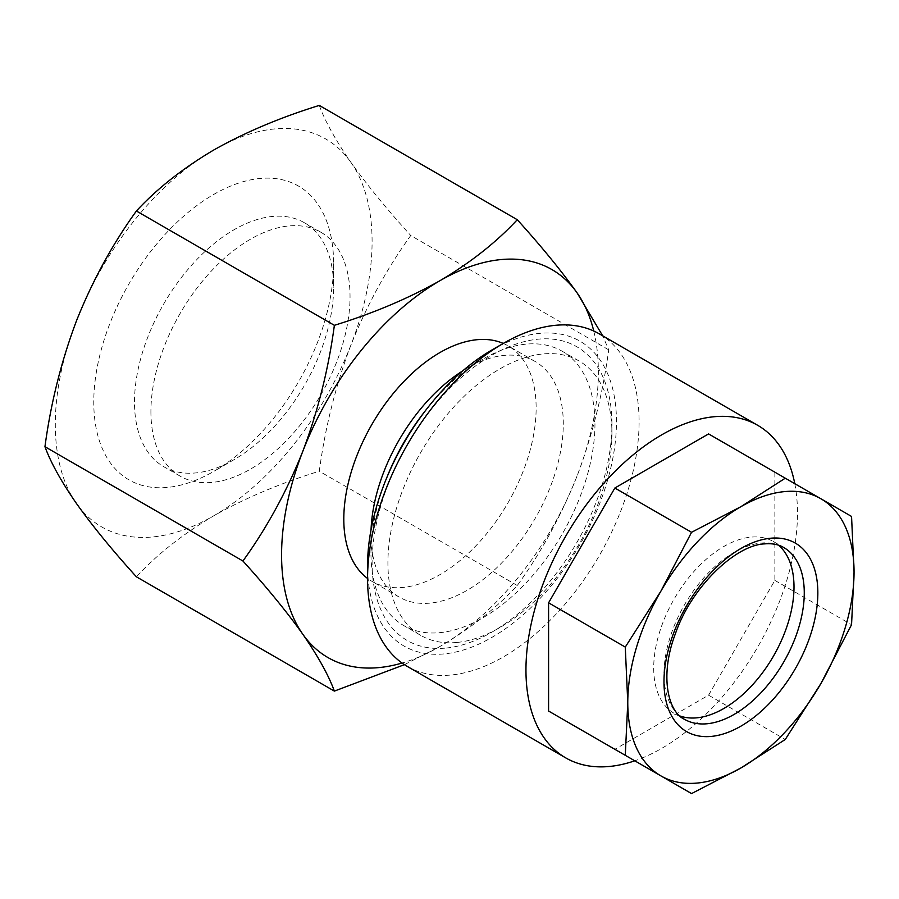 <?xml version="1.0" encoding="UTF-8"?>
<svg xmlns="http://www.w3.org/2000/svg" width="899" height="899" viewBox="0 0 899 899"><rect width="100%" height="100%" fill="white"/><g stroke="black" fill="none" stroke-linecap="round" stroke-linejoin="round"><path stroke-width="0.67" stroke-dasharray="4.5 3.37" d="M457.074 642.437A158.404 91.451 120 0 0 499.934 627.536L499.934 627.536A158.404 91.451 120 0 0 611.938 433.532A158.404 91.451 120 0 0 579.136 361.016A158.404 91.451 120 0 0 542.794 353.97A158.404 91.451 120 0 0 499.934 368.871A158.404 91.451 120 0 0 396.448 508.452A158.404 91.451 120 0 0 420.732 635.379A158.404 91.451 120 0 0 457.074 642.437M446.118 648.055A169.596 97.924 120 0 0 492.011 632.098A169.596 97.924 120 0 0 611.938 424.384A169.596 97.924 120 0 0 537.905 339.193A169.596 97.924 120 0 0 381.221 504.597A169.596 97.924 120 0 0 446.118 648.055M778.568 545.21A99.205 57.278 120 0 0 773.455 541.569A99.205 57.278 120 0 0 750.699 537.153A99.205 57.278 120 0 0 665.53 616.152A99.205 57.278 120 0 0 674.261 713.39A99.205 57.278 120 0 0 679.959 715.997M599.33 333.877A192.004 110.847 -60 0 1 616.208 522.083A192.004 110.847 -60 0 1 451.377 674.992A192.004 110.847 -60 0 1 407.326 666.44M492.011 349.925A176.002 101.609 -60 0 1 539.636 333.372A176.002 101.609 -60 0 1 606.994 482.235A176.002 101.609 -60 0 1 444.387 653.888A176.002 101.609 -60 0 1 367.567 565.482M333.619 263.699A169.596 97.924 -60 0 1 213.704 471.424A169.596 97.924 -60 0 1 93.777 402.179A169.596 97.924 -60 0 1 213.692 194.465A169.596 97.924 -60 0 1 333.619 263.699L333.619 287.219A140.795 81.292 -60 0 1 234.066 459.659A140.795 81.292 -60 0 1 163.663 466.637A140.795 81.292 -60 0 1 134.502 402.179A140.795 81.292 -60 0 1 195.96 260.485A140.795 81.292 -60 0 1 304.458 222.761A140.795 81.292 -60 0 1 333.619 287.219M150.92 411.652A140.795 81.292 120 0 0 180.081 476.11A140.795 81.292 120 0 0 288.579 438.386A140.795 81.292 120 0 0 350.037 296.692A140.795 81.292 120 0 0 320.876 232.245A140.795 81.292 120 0 0 212.378 269.958A140.795 81.292 120 0 0 150.92 411.652M425.721 410.281A158.404 91.451 -60 0 1 482.965 359.072A158.404 91.451 -60 0 1 562.156 351.228A158.404 91.451 -60 0 1 586.44 478.156A158.404 91.451 -60 0 1 482.965 617.737A158.404 91.451 -60 0 1 403.763 625.58A158.404 91.451 -60 0 1 370.961 553.065A158.404 91.451 -60 0 1 386.682 477.897M462.727 370.871A135.996 78.516 -60 0 1 467.12 368.219L482.965 359.072L467.12 368.208A135.996 78.516 -60 0 1 467.12 368.208A135.996 78.516 -60 0 1 535.119 361.477A135.996 78.516 -60 0 1 555.964 470.458A135.996 78.516 -60 0 1 467.12 590.295A135.996 78.516 -60 0 1 399.122 597.037A135.996 78.516 -60 0 1 370.961 534.781A135.996 78.516 -60 0 1 371.062 529.646M503.26 343.429A135.996 78.516 -60 0 1 507.969 345.8A135.996 78.516 -60 0 1 528.814 454.782A135.996 78.516 -60 0 1 439.971 574.618A135.996 78.516 -60 0 1 371.972 581.361A135.996 78.516 -60 0 1 367.567 578.462M593.756 331.023A223.997 129.321 -60 0 1 577.136 475.829C592.351 435.431 602.881 393.425 608.713 349.823L602.678 335.821M404.426 664.653L439.971 646.471A223.997 129.321 -60 0 1 402.067 663.046M577.136 475.829A223.997 129.321 -60 0 1 439.971 646.471C470.604 628.379 496.36 608.061 517.273 585.507C541.265 552.267 561.223 515.711 577.136 475.829M608.713 349.823L410.742 235.516C386.75 268.767 366.792 305.323 350.868 345.194C335.664 385.592 325.135 427.598 319.291 471.211C280.23 483.28 245.034 498.158 213.692 515.835C182.733 534.197 156.965 554.514 136.401 576.798M319.291 105.419C325.157 121.421 335.687 140.39 350.868 162.303C366.837 184.7 386.795 209.107 410.742 235.516M517.273 585.507L319.291 471.211M350.868 162.303A223.997 129.321 -60 0 1 350.868 345.194A223.997 129.321 -60 0 1 213.692 515.835A223.997 129.321 -60 0 1 76.527 503.586A223.997 129.321 -60 0 1 76.527 320.685A223.997 129.321 -60 0 1 213.692 150.043A223.997 129.321 -60 0 1 350.868 162.303M794.783 483.673A192.004 110.847 -60 0 1 634.784 760.801M691.556 793.581L614.86 749.305L708.581 695.185L774.859 580.394L774.859 472.177L708.581 433.914M774.859 472.177L851.555 516.453M774.859 580.394L851.555 624.681M708.581 695.185L785.276 739.472M773.455 541.569L783.726 547.502A99.205 57.278 120 0 0 760.97 543.075A99.205 57.278 120 0 0 675.801 622.086A99.205 57.278 120 0 0 684.521 719.324L674.261 713.39M611.938 433.532L611.938 424.384M499.934 627.536L492.011 632.098M234.066 459.659L213.704 471.424M180.081 476.11L163.663 466.637M420.732 635.379L403.763 625.58M370.961 534.781L370.961 553.065M399.122 597.037L371.972 581.361M535.119 361.477L507.969 345.8M579.136 361.016L562.156 351.228M320.876 232.245L304.458 222.761"/><path stroke-width="1.35" d="M679.959 715.997A99.205 57.278 120 0 0 697.017 717.807A99.205 57.278 120 0 0 779.972 643.695A99.205 57.278 120 0 0 778.568 545.21M740.911 767.971A160 92.372 -60 0 1 697.613 783.018A160 92.372 -60 0 1 660.911 775.893L691.556 793.581L740.911 767.971L785.276 739.472L820.911 683.521L851.555 624.681L854.05 572.011L851.555 516.453L785.276 478.189L740.911 506.688L691.556 532.298L660.911 591.137L625.277 647.089L627.772 702.647L625.277 755.317L660.911 775.893A160 92.372 -60 0 1 627.772 702.647A160 92.372 -60 0 1 660.911 591.137A160 92.372 -60 0 1 740.911 506.688A160 92.372 -60 0 1 820.911 498.765A160 92.372 -60 0 1 854.05 572.011A160 92.372 -60 0 1 820.911 683.521A160 92.372 -60 0 1 740.911 767.971M634.784 760.801A192.004 110.847 -60 0 1 609.758 766.431A192.004 110.847 -60 0 1 565.718 757.879A192.004 110.847 -60 0 1 548.84 569.685A192.004 110.847 -60 0 1 713.671 416.776A192.004 110.847 -60 0 1 757.722 425.328A192.004 110.847 -60 0 1 794.783 483.673M565.718 757.879L407.326 666.44A192.004 110.847 -60 0 1 367.567 578.54A192.004 110.847 -60 0 1 503.328 343.396A192.004 110.847 -60 0 1 555.279 325.326A192.004 110.847 -60 0 1 599.33 333.877L757.722 425.328M367.567 578.54L367.567 565.482A176.002 101.609 -60 0 1 492.011 349.925L503.328 343.396M386.682 477.897A158.404 91.451 -60 0 1 425.721 410.281M371.062 529.646A135.996 78.516 -60 0 1 462.727 370.871M367.567 578.462A135.996 78.516 -60 0 1 352.408 468.222A135.996 78.516 -60 0 1 439.971 352.532A135.996 78.516 -60 0 1 503.26 343.429M602.678 335.821L577.136 292.939A223.997 129.321 -60 0 1 593.756 331.023M439.971 280.69A223.997 129.321 -60 0 1 577.136 292.939C561.167 270.543 541.209 246.135 517.273 219.716C496.36 242.269 470.604 262.598 439.971 280.69C408.168 298.569 372.973 313.436 334.372 325.314C328.506 369.028 317.988 411.023 302.794 451.332A223.997 129.321 -60 0 1 439.971 280.69M402.067 663.046A223.997 129.321 -60 0 1 302.794 634.222A223.997 129.321 -60 0 1 302.794 451.332C286.826 491.292 266.868 527.848 242.932 561.01C266.924 587.474 286.871 611.882 302.794 634.222C318.01 656.18 328.54 675.138 334.372 691.106L404.426 664.653M517.273 219.716L319.291 105.419C280.23 117.488 245.034 132.367 213.692 150.043C182.733 168.405 156.965 188.734 136.401 211.007L334.372 325.314M242.932 561.01L44.95 446.702C50.816 402.999 61.346 360.993 76.527 320.685C92.496 280.724 112.454 244.168 136.401 211.007M334.372 691.106L136.401 576.798C112.409 550.334 92.451 525.926 76.527 503.586C61.312 481.628 50.794 462.67 44.95 446.702M785.276 478.189L708.581 433.914L614.86 488.022L548.581 602.813L548.581 711.042L614.86 749.305M548.581 711.042L625.277 755.317M548.581 602.813L625.277 647.089M614.86 488.022L691.556 532.298M711.469 736.393A108.801 62.818 -60 0 1 669.834 644.369A108.801 62.818 -60 0 1 770.353 538.254A108.801 62.818 -60 0 1 811.988 630.289A108.801 62.818 -60 0 1 711.469 736.393M684.521 719.324A99.205 57.278 120 0 0 707.277 723.74A99.205 57.278 120 0 0 792.446 644.74A99.205 57.278 120 0 0 783.726 547.502C778.658 544.446 772.252 543.243 764.51 543.895C736.067 544.895 691.736 586.317 675.565 633.267C659.327 675.284 667.901 711.963 684.521 719.324"/></g></svg>

